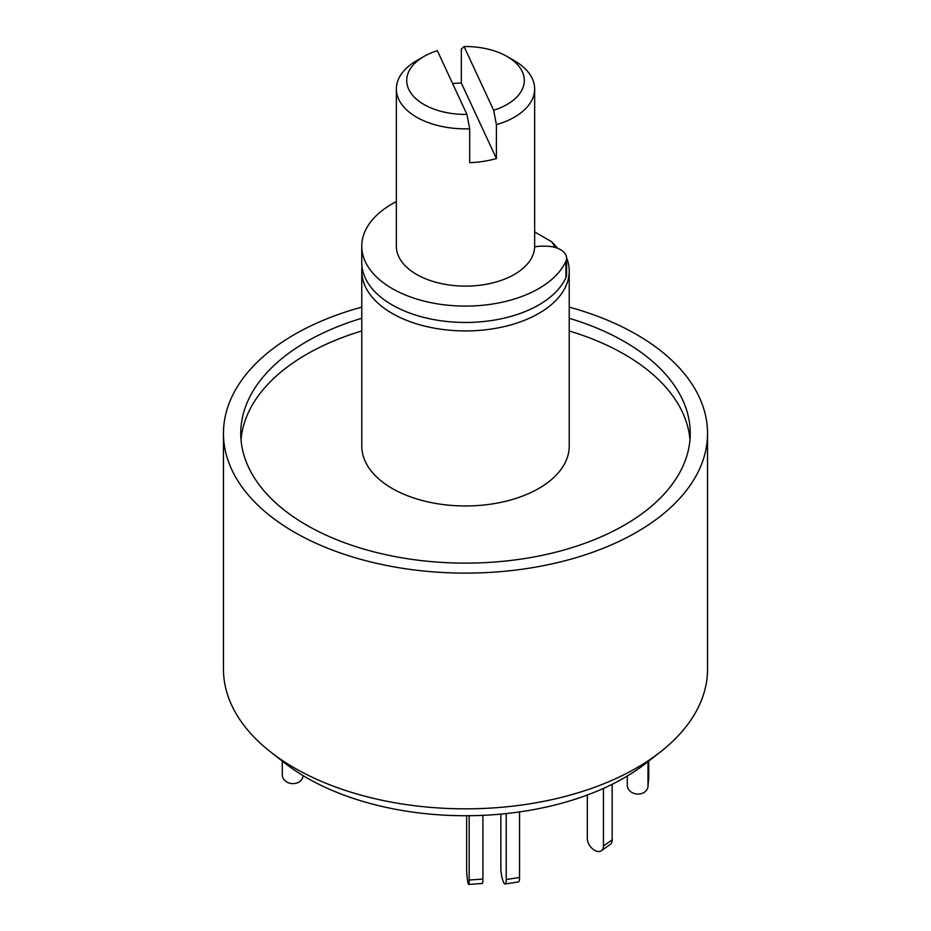 <?xml version="1.0" encoding="UTF-8"?>
<svg xmlns="http://www.w3.org/2000/svg" width="931" height="931" viewBox="0 0 931 931"><rect width="100%" height="100%" fill="white"/><g stroke="black" fill="none" stroke-linecap="round" stroke-linejoin="round"><path stroke-width="1.4" d="M361.775 318.262A224.743 129.758 0 0 0 240.757 433.369A224.743 129.758 0 0 0 306.578 525.119A224.743 129.758 0 0 0 551.501 553.247A224.743 129.758 0 0 0 690.243 433.369A224.743 129.758 0 0 0 624.422 341.619A224.743 129.758 0 0 0 569.225 318.262M689.976 439.723A224.743 129.758 0 0 0 624.422 354.327A224.743 129.758 0 0 0 569.225 330.971M361.775 330.971A224.743 129.758 0 0 0 241.024 439.723M567.165 259.155A103.725 59.887 180 0 1 569.225 271.037A103.725 59.887 180 0 1 505.196 326.374A103.725 59.887 180 0 1 392.149 313.386A103.725 59.887 180 0 1 361.775 271.037A103.725 59.887 180 0 1 362.031 266.801M569.225 271.037L569.225 446.077A103.725 59.887 180 0 1 505.196 501.402A103.725 59.887 180 0 1 392.149 488.426A103.725 59.887 180 0 1 361.775 446.077L361.775 271.037M569.225 307.114A242.037 139.743 180 0 1 636.641 334.566A242.037 139.743 180 0 1 707.537 433.369A242.037 139.743 180 0 1 558.123 562.475A242.037 139.743 180 0 1 294.359 532.183A242.037 139.743 180 0 1 223.463 433.369A242.037 139.743 180 0 1 361.775 307.114M707.537 433.369L707.537 669.11A242.037 139.743 180 0 1 660.323 752.015A242.037 139.743 180 0 1 294.359 767.912A242.037 139.743 180 0 1 270.677 752.015A242.037 139.743 180 0 1 223.463 669.11L223.463 433.369M270.677 752.015L284.688 762.989A224.627 129.688 0 0 0 306.66 777.746A224.627 129.688 0 0 0 646.312 762.989L660.323 752.015M534.65 231.912L551.559 241.676L557.948 248.437M551.559 241.676A93.356 53.893 180 0 1 555.109 247.46M534.638 246.983A17.293 9.985 180 0 1 541.353 246.191L545.845 246.191A20.75 11.975 180 0 1 566.595 258.178L566.595 274.552A20.75 11.975 180 0 1 565.932 277.543A103.725 59.887 180 0 1 538.851 304.914A103.725 59.887 180 0 1 425.804 317.902A103.725 59.887 180 0 1 361.775 262.565L361.775 246.191A103.725 59.887 180 0 1 392.149 203.854A103.725 59.887 180 0 1 396.35 201.561M566.595 258.178A20.75 11.975 180 0 1 565.932 261.169A103.725 59.887 180 0 1 538.851 288.54A103.725 59.887 180 0 1 425.804 301.528A103.725 59.887 180 0 1 361.775 246.191M469.166 815.719L469.166 880.051A10.369 1.036 85.9 0 1 468.642 884.45A10.369 1.036 85.9 0 1 467.909 882.576A10.369 1.036 85.9 0 1 466.64 868.158L466.64 815.731M482.898 815.347L482.898 879.073A10.369 1.036 85.9 0 1 482.363 883.472L468.642 884.45M647.999 761.674L647.999 785.904A10.369 8.46 5.2 0 1 647.964 786.532A10.369 8.46 5.2 0 1 637.642 794.062A10.369 8.46 5.2 0 1 627.285 785.275L627.285 776.012M648.721 761.104L648.721 777.932A10.369 8.46 5.2 0 1 648.698 778.56L647.964 786.532M603.451 788.394L603.451 846.023A10.369 6.587 54.5 0 1 601.414 850.701A10.369 6.587 54.5 0 1 595.386 850.725A10.369 6.587 54.5 0 1 587.333 838.482L587.333 795.004M612.156 784.274L612.156 839.809A10.369 6.587 54.5 0 1 610.119 844.487L601.414 850.701M506.208 813.589L506.208 879.539A10.369 2.188 81.2 0 1 505.114 883.996A10.369 2.188 81.2 0 1 503.531 882.216A10.369 2.188 81.2 0 1 500.843 867.971L500.843 814.113M519.568 811.913L519.568 877.468A10.369 2.188 81.2 0 1 518.474 881.936L505.114 883.996M282.279 761.104L282.279 774.836A10.369 8.46 -174.8 0 0 292.637 783.623A10.369 8.46 -174.8 0 0 302.971 776.093A10.369 8.46 -174.8 0 0 302.994 775.581M469.678 128.792A69.15 39.928 180 0 1 416.599 117.178A69.15 39.928 180 0 1 396.35 88.945A69.15 39.928 180 0 1 416.599 60.713L423.931 56.477A58.781 33.935 0 0 0 411.467 93.845A58.781 33.935 0 0 0 466.931 114.408L469.678 128.792L469.678 162.681A69.15 39.928 0 0 0 496.398 158.538L496.398 124.661L493.651 110.265A58.781 33.935 0 0 0 507.069 56.477A58.781 33.935 0 0 0 464.069 46.55L461.322 49.099L461.322 82.975A69.15 39.928 0 0 0 452.629 83.592M514.401 60.713L507.069 56.477L514.401 60.713A69.15 39.928 180 0 1 534.65 88.945L534.65 246.191A69.15 39.928 180 0 1 491.964 283.082A69.15 39.928 180 0 1 416.599 274.424A69.15 39.928 180 0 1 396.35 246.191L396.35 88.945M534.65 88.945A69.15 39.928 180 0 1 496.398 124.661M493.651 110.265L464.069 46.55M466.931 114.408L437.349 50.681A58.781 33.935 0 0 0 423.931 56.477M496.398 158.538L461.322 82.975M565.932 277.543L565.932 261.169M482.898 879.073L469.166 880.051M647.999 785.904L648.721 777.932M603.451 846.023L612.156 839.809M506.208 879.539L519.568 877.468"/></g></svg>
